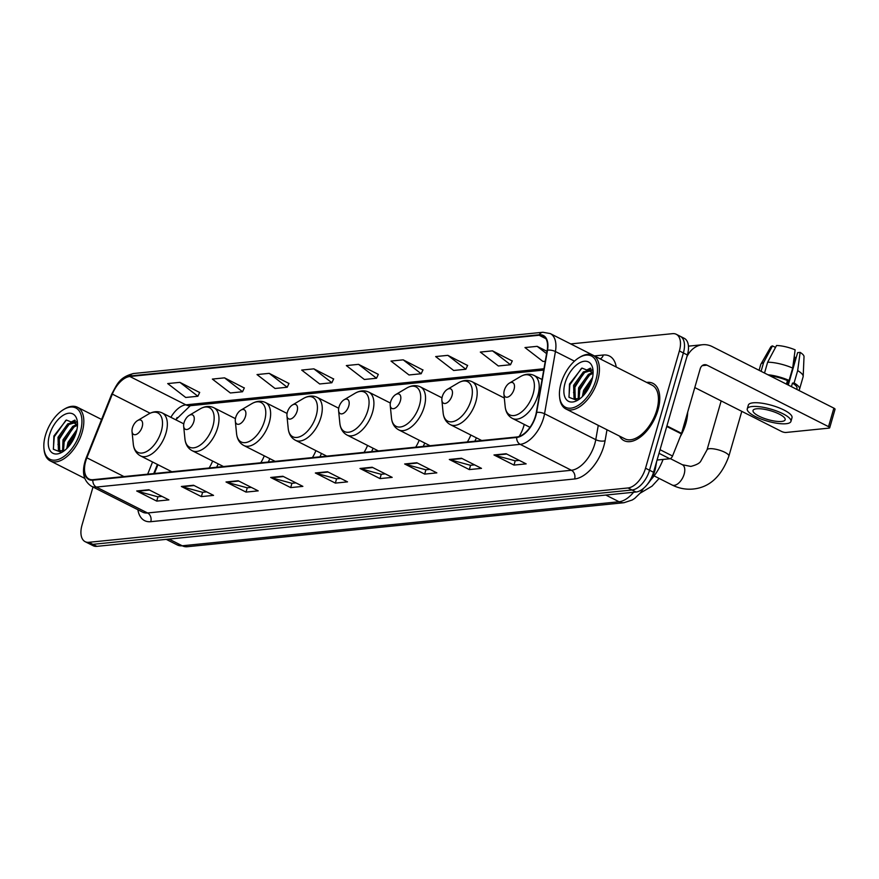 <?xml version="1.0" encoding="UTF-8"?>
<svg xmlns="http://www.w3.org/2000/svg" width="879" height="879" viewBox="0 0 879 879"><rect width="100%" height="100%" fill="white"/><g stroke="black" fill="none" stroke-linecap="round" stroke-linejoin="round"><path stroke-width="1.32" d="M656.657 461.442L655.591 467.54A20.052 10.922 116.8 0 1 654.855 470.737A20.052 10.922 116.8 0 1 647.142 484.593M177.097 417.536A26.733 14.558 -63.2 0 0 175.943 419.887M157.934 464.705L154.418 473.506M423.195 446.411A35.424 19.294 -63.2 0 0 424.766 443.049M474.836 441.214A35.424 19.294 -63.2 0 0 476.407 437.841M371.553 451.619A35.424 19.294 -63.2 0 0 373.125 448.257M319.912 456.827A35.424 19.294 -63.2 0 0 321.483 453.454M268.271 462.024A35.424 19.294 -63.2 0 0 269.842 458.662M216.63 467.232A35.424 19.294 -63.2 0 0 218.201 463.87M92.998 487.032L82.033 525.016A20.052 10.922 -63.2 0 0 85.153 541.684L93.163 545.727A20.052 10.922 -63.2 0 0 96.866 546.353L636.011 492.02A20.052 10.922 -63.2 0 0 653.536 472.276L687.389 354.995A20.052 10.922 -63.2 0 0 684.258 338.327L680.258 336.305A20.052 10.922 -63.2 0 1 683.379 352.973A20.052 10.922 -63.2 0 0 680.258 336.305L676.259 334.284A20.052 10.922 -63.2 0 0 672.545 333.657L570.702 343.92M85.153 541.684A20.052 10.922 -63.2 0 0 88.867 542.31L628.013 487.966A20.052 10.922 -63.2 0 0 645.527 468.221L649.537 470.243L683.379 352.973L649.537 470.243A20.052 10.922 -63.2 0 1 632.012 489.999A20.052 10.922 -63.2 0 0 649.537 470.243L653.536 472.276M88.867 542.31L92.866 544.332L632.012 489.999L92.866 544.332A20.052 10.922 -63.2 0 1 89.153 543.705A20.052 10.922 -63.2 0 0 92.866 544.332L96.866 546.353M657.986 410.032A32.083 17.47 -63.2 0 0 652.987 383.376A32.083 17.47 -63.2 0 0 646.658 382.42A32.083 17.47 -63.2 0 1 652.987 383.376A32.083 17.47 -63.2 0 1 657.986 410.032A32.083 17.47 -63.2 0 1 624.024 440.621A32.083 17.47 -63.2 0 0 657.986 410.032M535.509 415.921A21.393 11.647 116.8 0 1 516.819 436.984L92.976 479.692A21.393 11.647 116.8 0 1 89.021 479.022A21.393 11.647 116.8 0 1 86.878 457.805L112.347 394.111A21.393 11.647 116.8 0 1 129.85 376.498L539.091 335.251A21.393 11.647 116.8 0 1 543.046 335.921A21.393 11.647 116.8 0 1 547.177 350.281L536.311 412.504A21.393 11.647 116.8 0 1 535.509 415.921M535.838 415.888A21.92 11.943 -63.2 0 0 536.651 412.394L547.518 350.161A21.92 11.943 -63.2 0 0 539.234 334.756L129.993 376.003A21.92 11.943 -63.2 0 0 112.051 394.056L86.581 457.75A21.92 11.943 -63.2 0 0 92.833 480.187L516.676 437.467A21.92 11.943 -63.2 0 0 535.838 415.888M161.978 496.382L157.835 496.8L137.421 491.251A5.351 4.23 -95.8 0 1 136.706 490.976L156.715 501.096L168.889 499.876L148.892 489.746L136.706 490.976M157.956 496.778L156.715 501.096M206.642 491.877L202.5 492.295L182.085 486.757A5.351 4.23 -95.8 0 1 181.371 486.483L201.368 496.602L213.553 495.371L193.545 485.252L181.371 486.483M202.62 492.284L201.368 496.602M251.295 487.373L247.153 487.79L226.738 482.252A5.351 4.23 -95.8 0 1 226.024 481.978L246.032 492.097L258.206 490.867L238.198 480.747L226.024 481.978M247.274 487.779L246.032 492.097M295.959 482.879L291.817 483.296L271.402 477.747A5.351 4.23 -95.8 0 1 270.677 477.473L290.685 487.603L302.87 486.373L282.862 476.253L270.677 477.473M291.938 483.285L290.685 487.603M519.247 460.365L515.105 460.783L494.69 455.245A5.351 4.23 -95.8 0 1 493.976 454.97L513.973 465.09L526.158 463.87L506.15 453.74L493.976 454.97M515.226 460.772L513.973 465.09M474.594 464.87L470.452 465.288L450.026 459.75A5.351 4.23 -95.8 0 1 449.312 459.475L469.32 469.595L481.494 468.364L461.497 458.245L449.312 459.475M470.562 465.277L469.32 469.595M429.93 469.375L425.788 469.793L405.373 464.255A5.351 4.23 -95.8 0 1 404.659 463.969L424.667 474.1L436.841 472.869L416.833 462.75L404.659 463.969M425.908 469.782L424.667 474.1M385.277 473.869L381.134 474.286L360.709 468.749A5.351 4.23 -95.8 0 1 359.994 468.474L380.003 478.594L392.188 477.374L372.18 467.243L359.994 468.474M381.255 474.275L380.003 478.594M340.612 478.374L336.47 478.791L316.055 473.254A5.351 4.23 -95.8 0 1 315.341 472.979L335.349 483.098L347.524 481.868L327.515 471.748L315.341 472.979M336.591 478.78L335.349 483.098M619.497 436.094A32.083 17.47 -63.2 0 0 624.024 440.621A32.083 17.47 -63.2 0 1 619.497 436.094M645.527 468.221L679.379 350.941A20.052 10.922 -63.2 0 0 676.259 334.284M288.949 383.497L269.205 373.344L257.02 374.575L275.028 388.474L287.202 387.243L289.015 383.365M244.296 388.002L224.541 377.849L212.366 379.08L230.364 392.979L242.549 391.748L244.351 387.87M199.632 392.495L179.887 382.354L167.702 383.574L185.711 397.473L197.896 396.253L199.698 392.375M422.92 369.993L403.175 359.841L391.001 361.071L408.999 374.97L421.184 373.74L422.986 369.872M467.584 365.488L447.84 355.347L435.654 356.566L453.663 370.477L465.837 369.246L467.639 365.367M512.237 360.994L492.493 350.842L480.319 352.072L498.316 365.972L510.501 364.741L512.303 360.862M546.991 351.325L537.146 346.337L524.972 347.568L542.98 361.467L545.266 361.236M333.613 378.992L313.858 368.85L301.684 370.07L319.681 383.969L331.866 382.75L333.668 378.871M358.522 364.346L346.337 365.576L364.346 379.475L376.52 378.245L378.322 374.366L358.522 364.346L376.52 378.245M403.175 359.841L421.184 373.74M447.84 355.347L465.837 369.246M492.493 350.842L510.501 364.741M537.146 346.337L546.595 353.633M313.858 368.85L331.866 382.75M269.205 373.344L287.202 387.243M224.541 377.849L242.549 391.748M179.887 382.354L197.896 396.253M657.063 460.047L669.798 458.761L659.008 453.3M686.862 356.819A26.733 21.173 -95.8 0 1 702.519 344.733A26.733 21.173 -95.8 0 1 712.331 346.645L833.874 408.142A3.34 0.923 16.1 0 1 835.05 409.273L829.71 427.787A3.34 0.923 -163.9 0 0 828.523 426.656L706.98 365.159A6.68 5.296 84.2 0 0 704.529 364.686A6.68 5.296 84.2 0 0 700.2 368.806L681.577 433.347A3.34 1.824 116.8 0 1 681.39 433.885L672.534 456.014A3.34 1.824 116.8 0 1 669.798 458.761M694.784 387.562L781.431 431.402A3.34 0.923 -163.9 0 0 785.958 432.468L828.996 428.128A3.34 0.923 -163.9 0 0 829.71 427.787M781.596 421.448A16.712 4.604 -163.9 0 0 785.156 419.755A16.712 4.604 -163.9 0 0 775.08 412.262A16.712 4.604 -163.9 0 0 756.588 408.79A16.712 4.604 -163.9 0 0 753.039 410.482A16.712 4.604 -163.9 0 0 763.115 417.975A16.712 4.604 -163.9 0 0 781.596 421.448M798.615 390.309A22.052 6.087 -163.9 0 0 799.549 389.144L803.12 376.794A22.052 6.087 -163.9 0 0 803.186 376.388L804.021 356.665A17.382 4.791 -163.9 0 0 800.132 352.38L797.638 352.633L788.265 385.068M790.935 421.426L792.001 417.723A22.722 6.263 -163.9 0 0 778.3 407.537A22.722 6.263 -163.9 0 0 753.16 402.813A22.722 6.263 -163.9 0 0 748.337 405.12L747.26 408.823A22.722 6.263 -163.9 0 0 760.961 418.997A22.722 6.263 -163.9 0 0 786.101 423.722A22.722 6.263 -163.9 0 0 790.935 421.426A22.722 6.263 -163.9 0 0 777.234 411.24A22.722 6.263 -163.9 0 0 752.094 406.516A22.722 6.263 -163.9 0 0 747.26 408.823M764.51 373.048L767.642 362.214L776.542 345.502A17.382 4.791 -163.9 0 1 795.132 349.853L792.671 368.081L789.1 380.42L787.463 380.585A19.382 5.351 -163.9 0 0 770.059 375.849M789.1 380.42A22.052 6.087 -163.9 0 0 767.894 374.751M792.671 368.081A22.052 6.087 -163.9 0 0 767.642 362.214M775.509 347.436L772.476 345.908L763.576 362.631L761.071 371.312M763.576 362.631A22.052 6.087 -163.9 0 0 760.895 364.181A22.052 6.087 -163.9 0 0 760.731 364.565L759.082 370.301M772.476 345.908A17.382 4.791 -163.9 0 0 770.696 347.04L760.895 364.181M794.133 357.215A13.372 3.692 -163.9 0 0 794.924 357.27L793.429 362.456M796.121 357.874L794.924 357.27M796.715 389.342L796.989 388.397A19.382 5.351 -163.9 0 0 792.462 383.123L794.1 382.958L797.671 370.608L800.132 352.38M791.43 386.672L792.462 383.123M787.463 380.585L786.43 384.134M799.549 389.144A22.052 6.087 -163.9 0 0 794.1 382.958M803.186 376.388A22.052 6.087 -163.9 0 0 797.671 370.608M788.21 380.508L787.079 384.464M561.033 383.387A28.743 15.657 -63.2 0 0 559.549 396.539A28.743 15.657 -63.2 0 0 575.657 406.79A28.743 15.657 -63.2 0 0 595.94 379.871A28.743 15.657 -63.2 0 0 579.283 357.544A28.743 15.657 -63.2 0 0 561.033 383.387M559.549 396.539L559.67 397.737A30.073 16.382 -63.2 0 0 565.9 408.977A30.073 16.382 -63.2 0 0 597.753 380.299A30.073 16.382 -63.2 0 0 593.061 355.303A30.073 16.382 -63.2 0 0 580.316 356.929L579.283 357.544M565.9 408.977L624.925 438.841A30.073 16.382 -63.2 0 0 656.778 410.152A30.073 16.382 -63.2 0 0 652.086 385.167L593.061 355.303M680.324 436.544A33.424 18.206 -63.2 0 0 685.807 423.623A33.424 18.206 -63.2 0 0 687.675 412.218M582.337 396.616L583.612 390.386L592.556 377.541M583.832 395.045L584.865 391.012L592.039 379.706M578.184 399.088L578.613 387.848L588.381 374.399L593.028 372.235M579.096 398.912L579.865 388.485L589.633 375.036L593.094 373.212M579.799 398.824L575.24 398.714L573.998 397.747L573.613 385.321L583.381 371.872L591.941 369.795M575.888 398.978L575.251 398.385L574.866 385.958L584.623 372.498L592.182 370.202M578.052 399.099A16.712 9.098 -63.2 0 0 580.052 398.626M591.886 380.277A22.052 12.009 -63.2 0 0 593.006 370.092A22.052 12.009 -63.2 0 0 580.623 362.335A22.052 12.009 -63.2 0 0 565.087 382.98A22.052 12.009 -63.2 0 0 577.8 400.165A22.052 12.009 -63.2 0 0 591.886 380.277M593.116 372.553L581.986 368.081L569.493 384.013L569.032 397.341L577.02 400.341M568.944 397.154L569.856 384.749L581.448 368.378M573.569 392.638L574.855 387.287L583.766 373.146M588.458 369.619L590.886 368.521M578.58 395.176L579.854 389.815L588.765 375.674M584.183 394.638L591.93 380.113M586.293 370.257L590.446 368.147M591.292 372.784L592.885 371.806M504.326 390.32A8.021 4.373 -63.2 0 0 503.909 393.99A8.021 4.373 -63.2 0 0 508.403 396.847A8.021 4.373 -63.2 0 0 514.061 389.331A8.021 4.373 -63.2 0 0 509.413 383.101A8.021 4.373 -63.2 0 0 504.326 390.32M650.537 480.187A36.764 20.019 -63.2 0 0 663.063 459.442M442.291 396.572A8.021 4.373 -63.2 0 0 441.873 400.242A8.021 4.373 -63.2 0 0 446.367 403.098A8.021 4.373 -63.2 0 0 452.037 395.583A8.021 4.373 -63.2 0 0 447.378 389.353A8.021 4.373 -63.2 0 0 442.291 396.572M519.159 436.456A24.063 13.108 -63.2 0 0 523.796 425.985A24.063 13.108 -63.2 0 0 524.214 424.392M390.65 401.769A8.021 4.373 -63.2 0 0 390.232 405.45A8.021 4.373 -63.2 0 0 394.726 408.306A8.021 4.373 -63.2 0 0 400.395 400.791A8.021 4.373 -63.2 0 0 395.737 394.561A8.021 4.373 -63.2 0 0 390.65 401.769M467.331 441.961A24.063 13.108 -63.2 0 0 470.836 435.028M339.008 406.977A8.021 4.373 -63.2 0 0 338.591 410.647A8.021 4.373 -63.2 0 0 343.085 413.504A8.021 4.373 -63.2 0 0 348.754 405.999A8.021 4.373 -63.2 0 0 344.107 399.769A8.021 4.373 -63.2 0 0 339.008 406.977M415.69 447.169A24.063 13.108 -63.2 0 0 419.195 440.225M287.367 412.185A8.021 4.373 -63.2 0 0 286.95 415.855A8.021 4.373 -63.2 0 0 291.443 418.712A8.021 4.373 -63.2 0 0 297.113 411.196A8.021 4.373 -63.2 0 0 292.465 404.966A8.021 4.373 -63.2 0 0 287.367 412.185M364.049 452.377A24.063 13.108 -63.2 0 0 367.554 445.433M235.726 417.393A8.021 4.373 -63.2 0 0 235.308 421.063A8.021 4.373 -63.2 0 0 239.802 423.92A8.021 4.373 -63.2 0 0 245.472 416.404A8.021 4.373 -63.2 0 0 240.824 410.174A8.021 4.373 -63.2 0 0 235.726 417.393M312.408 457.585A24.063 13.108 -63.2 0 0 315.913 450.641M184.085 422.59A8.021 4.373 -63.2 0 0 183.667 426.26A8.021 4.373 -63.2 0 0 188.161 429.128A8.021 4.373 -63.2 0 0 193.83 421.612A8.021 4.373 -63.2 0 0 189.183 415.382A8.021 4.373 -63.2 0 0 184.085 422.59M260.766 462.783A24.063 13.108 -63.2 0 0 264.271 455.849M132.443 427.798A8.021 4.373 -63.2 0 0 132.026 431.468A8.021 4.373 -63.2 0 0 136.52 434.325A8.021 4.373 -63.2 0 0 142.189 426.82A8.021 4.373 -63.2 0 0 137.542 420.58A8.021 4.373 -63.2 0 0 132.443 427.798M209.125 467.991A24.063 13.108 -63.2 0 0 212.63 461.046M45.433 435.358A28.743 15.657 -63.2 0 0 43.95 448.51A28.743 15.657 -63.2 0 0 60.058 458.75A28.743 15.657 -63.2 0 0 80.341 431.831A28.743 15.657 -63.2 0 0 63.684 409.504A28.743 15.657 -63.2 0 0 45.433 435.358M43.95 448.51L44.071 449.707A30.073 16.382 -63.2 0 0 50.312 460.937A30.073 16.382 -63.2 0 0 82.154 432.259A30.073 16.382 -63.2 0 0 77.462 407.263A30.073 16.382 -63.2 0 0 64.727 408.889L63.684 409.504M66.738 448.576L68.013 442.346L76.956 429.512M68.232 447.015L69.265 442.983L76.44 431.677M62.596 451.048L63.013 439.819L72.781 426.359L77.429 424.194M63.508 450.883L64.266 440.445L74.034 426.996L77.495 425.172M64.2 450.784L59.64 450.674L58.399 449.718L58.014 437.292L67.782 423.832L76.341 421.755M60.299 450.938L59.651 450.345L59.267 437.918L69.034 424.469L76.583 422.162M62.464 451.059A16.712 9.098 -63.2 0 0 64.453 450.597M76.286 432.248A22.052 12.009 -63.2 0 0 77.407 422.063A22.052 12.009 -63.2 0 0 65.024 414.306A22.052 12.009 -63.2 0 0 49.488 434.94A22.052 12.009 -63.2 0 0 62.2 452.125A22.052 12.009 -63.2 0 0 76.286 432.248M77.517 424.524L66.386 420.041L53.894 435.984L53.432 449.301L61.42 452.311M53.344 449.114L54.256 436.72L65.848 420.338M57.981 444.609L59.256 439.247L68.166 425.106M72.858 421.579L75.286 420.492M62.98 447.136L64.255 441.774L73.166 427.644M68.584 446.609L76.33 432.072M70.694 422.217L74.847 420.107M75.704 424.744L77.286 423.766M654.987 467.232L655.591 467.54M169.01 539.08L182.239 545.782A13.372 10.592 84.2 0 0 187.139 546.738L177.294 544.947A26.733 14.558 -63.2 0 0 182.239 545.782L619.069 501.755A26.733 14.558 -63.2 0 0 633.583 492.262M605.84 495.064L619.069 501.755A13.372 10.592 84.2 0 0 623.98 502.711L187.139 546.738M687.389 354.995L679.379 350.941M636.011 492.02L628.013 487.966M606.993 429.765L605.082 440.731A33.424 18.206 116.8 0 1 574.635 478.967L150.792 521.686A6.68 5.296 84.2 0 0 147.573 512.973L571.416 470.265A26.733 14.558 -63.2 0 0 594.775 443.939A26.733 14.558 -63.2 0 0 595.775 439.676L598.269 425.348M150.792 521.686A33.424 18.206 116.8 0 1 137.882 509.743M142.629 512.138A26.733 14.558 -63.2 0 0 147.573 512.973L96.349 487.065A26.733 14.558 116.8 0 1 91.405 486.23L142.629 512.138M539.234 334.756A6.68 5.296 84.2 0 1 542.87 332.262L550.265 333.58A26.733 14.558 116.8 0 1 555.429 351.534L544.551 413.756A26.733 14.558 116.8 0 1 543.563 418.019A26.733 14.558 116.8 0 1 520.192 444.345A6.68 5.296 -95.8 0 1 516.676 437.467M536.651 412.394A6.68 2.736 -170.1 0 1 544.551 413.756L595.775 439.676A6.68 2.736 9.9 0 0 605.082 440.731M129.993 376.003A6.68 5.296 -95.8 0 1 133.63 373.509C119.039 377.234 117.083 384.497 111.677 394.188L86.208 457.882C81.329 471.166 83.065 480.615 91.405 486.23M574.448 361.159L555.429 351.534A6.68 2.736 -170.1 0 0 547.518 350.161M92.833 480.187A6.68 5.296 84.2 0 0 96.349 487.065L520.192 444.345L571.416 470.265A6.68 5.296 84.2 0 1 574.635 478.967M594.413 355.918L603.324 355.017A33.424 18.206 116.8 0 1 616.234 367.026M602.313 359.972A26.733 14.558 -63.2 0 0 601.478 359.489L550.265 333.58M600.181 358.83A6.68 5.296 84.2 0 0 603.324 355.017M129.85 376.498L185.876 404.845A21.393 11.647 -63.2 0 0 170.867 417.316M112.347 394.111L150.133 413.229M86.878 457.805L123.961 476.572M152.55 461.98L147.672 474.188M539.091 335.251L545.925 338.712M543.947 368.751L185.876 404.845A12.031 9.526 84.2 0 0 190.282 405.702L175.745 419.788M316.055 473.254L328.098 472.034M360.709 468.749L372.751 467.54M405.373 464.255L417.415 463.035M450.026 459.75L462.068 458.53M494.69 455.245L506.722 454.036M271.402 477.747L283.434 476.539M226.738 482.252L238.78 481.044M182.085 486.757L194.116 485.538M137.421 491.251L149.463 490.042M702.222 365.642L706.98 365.159M666.908 425.919L681.577 433.347M828.523 426.656L833.874 408.142M681.39 433.885L666.754 426.48M660.052 449.696L672.534 456.014M672.116 484.999C678.841 488.372 685.829 489.724 693.102 489.032C709.529 487.416 721.45 476.451 728.867 456.157A11.361 3.131 16.1 0 0 722.022 451.07A11.361 3.131 16.1 0 0 709.441 448.708A11.361 3.131 16.1 0 0 707.035 449.861L700.684 461.321C699.519 463.31 696.223 465.002 690.817 466.419L682.379 464.727A11.361 6.186 116.8 0 1 684.148 474.166A11.361 6.186 116.8 0 1 674.215 485.351A11.361 6.186 116.8 0 1 672.116 484.999L654.097 475.88M505.172 406.625A22.107 12.042 -63.2 0 0 517.555 414.514A22.107 12.042 -63.2 0 0 533.157 393.803A22.107 12.042 -63.2 0 0 520.346 376.63C525.202 373.828 529.795 373.443 534.135 375.476A24.063 13.108 -63.2 0 1 537.882 395.473A24.063 13.108 -63.2 0 1 512.402 418.415C508.194 416.13 505.777 412.207 505.172 406.625L503.909 393.99M443.137 412.877A22.107 12.042 -63.2 0 0 455.52 420.766A22.107 12.042 -63.2 0 0 471.122 400.055A22.107 12.042 -63.2 0 0 458.311 382.881C463.167 380.08 467.76 379.695 472.1 381.728A24.063 13.108 -63.2 0 1 475.847 401.725A24.063 13.108 -63.2 0 1 450.378 424.667C446.158 422.381 443.752 418.459 443.137 412.877L441.873 400.242M391.496 418.085A22.107 12.042 -63.2 0 0 403.879 425.963A22.107 12.042 -63.2 0 0 419.481 405.263A22.107 12.042 -63.2 0 0 406.669 388.089C411.526 385.277 416.119 384.892 420.459 386.936A24.063 13.108 -63.2 0 1 424.205 406.933A24.063 13.108 -63.2 0 1 398.736 429.875C394.517 427.59 392.111 423.656 391.496 418.085L390.232 405.45M339.854 423.293A22.107 12.042 -63.2 0 0 352.237 431.171A22.107 12.042 -63.2 0 0 367.84 410.471A22.107 12.042 -63.2 0 0 355.028 393.298C359.885 390.485 364.477 390.1 368.817 392.144A24.063 13.108 -63.2 0 1 372.575 412.141A24.063 13.108 -63.2 0 1 347.095 435.083C342.876 432.798 340.47 428.864 339.854 423.293L338.591 410.647M288.213 428.491A22.107 12.042 -63.2 0 0 300.596 436.38A22.107 12.042 -63.2 0 0 316.198 415.668A22.107 12.042 -63.2 0 0 303.387 398.495C308.243 395.693 312.836 395.308 317.176 397.341A24.063 13.108 -63.2 0 1 320.934 417.338A24.063 13.108 -63.2 0 1 295.454 440.28C291.235 437.995 288.828 434.072 288.213 428.491L286.95 415.855M236.572 433.699A22.107 12.042 -63.2 0 0 248.955 441.577A22.107 12.042 -63.2 0 0 264.557 420.876A22.107 12.042 -63.2 0 0 251.746 403.703C256.602 400.89 261.195 400.505 265.535 402.549A24.063 13.108 -63.2 0 1 269.293 422.546A24.063 13.108 -63.2 0 1 243.813 445.488C239.593 443.203 237.187 439.269 236.572 433.699L235.308 421.063M184.931 438.907A22.107 12.042 -63.2 0 0 197.314 446.785A22.107 12.042 -63.2 0 0 212.927 426.084A22.107 12.042 -63.2 0 0 200.104 408.911C204.961 406.098 209.554 405.713 213.894 407.757A24.063 13.108 -63.2 0 1 217.651 427.754A24.063 13.108 -63.2 0 1 192.171 450.696C187.952 448.411 185.546 444.477 184.931 438.907L183.667 426.26M133.289 444.104A22.107 12.042 -63.2 0 0 145.672 451.993A22.107 12.042 -63.2 0 0 161.286 431.281A22.107 12.042 -63.2 0 0 148.463 414.108C153.32 411.306 157.912 410.922 162.252 412.954A24.063 13.108 -63.2 0 1 166.01 432.951A24.063 13.108 -63.2 0 1 140.53 455.893C136.311 453.608 133.905 449.685 133.289 444.104L132.026 431.468M643.593 488.284L640.549 492.745L634.737 498.382L632.254 499.997L623.98 502.711M177.294 544.947L166.263 539.365M542.87 332.262L133.63 373.509M543.716 370.081L190.282 405.702M157.407 464.442L153.759 473.572M688.444 346.15L702.519 344.733M707.035 449.861L721.165 400.912M530.004 427.326L512.402 418.415M542.068 379.497L534.135 375.476M509.413 383.101L520.346 376.63M728.867 456.157L741.799 411.35M670.314 458.618L682.379 464.727M640.22 493.152L652.042 486.142L659.129 478.429M481.692 440.522L450.378 424.667M504.315 398.033L472.1 381.728M447.378 389.353L458.311 382.881M430.051 445.719L398.736 429.875M441.994 397.835L420.459 386.936M395.737 394.561L406.669 388.089M378.409 450.927L347.095 435.083M390.353 403.032L368.817 392.144M344.107 399.769L355.028 393.298M326.768 456.135L295.454 440.28M338.712 408.241L317.176 397.341M292.465 404.966L303.387 398.495M275.127 461.332L243.813 445.488M287.07 413.449L265.535 402.549M240.824 410.174L251.746 403.703M223.486 466.54L192.171 450.696M235.429 418.646L213.894 407.757M189.183 415.382L200.104 408.911M171.844 471.748L140.53 455.893M183.788 423.854L162.252 412.954M137.542 420.58L148.463 414.108M84.703 478.341L50.312 460.937M101.568 419.459L77.462 407.263"/></g></svg>
